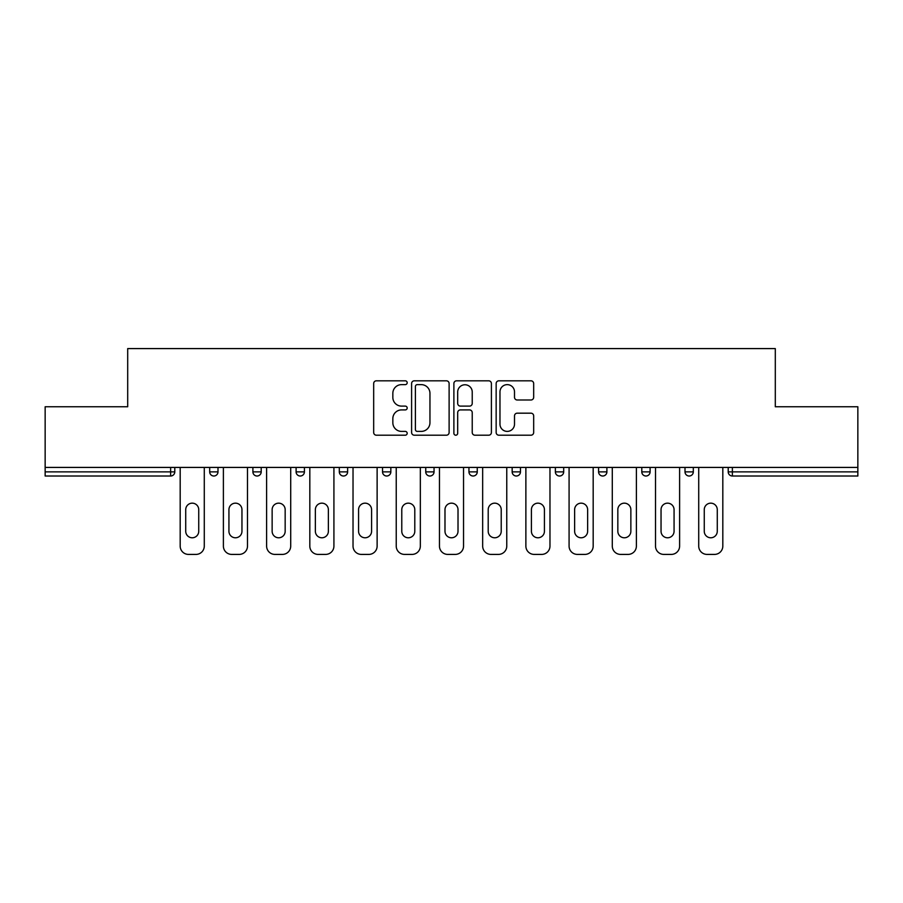 <?xml version="1.0" encoding="UTF-8"?>
<svg xmlns="http://www.w3.org/2000/svg" width="903" height="903" viewBox="0 0 903 903"><rect width="100%" height="100%" fill="white"/><g stroke="black" fill="none" stroke-linecap="round" stroke-linejoin="round"><path stroke-width="1.35" d="M407.185 382.725A1.908 1.908 0 0 0 405.278 380.818L376.393 380.818A2.72 2.72 0 0 0 373.673 383.538L373.673 432.481A2.72 2.72 0 0 0 376.393 435.201L405.278 435.201A1.908 1.908 0 0 0 407.185 433.293A1.908 1.908 0 0 0 405.278 431.397L401.542 431.397A8.703 8.703 0 0 1 392.839 422.694L392.839 418.62A8.703 8.703 0 0 1 401.542 409.917L405.278 409.917A1.908 1.908 0 0 0 407.185 408.009A1.908 1.908 0 0 0 405.278 406.113L401.542 406.113A8.703 8.703 0 0 1 392.839 397.41L392.839 393.336A8.703 8.703 0 0 1 401.542 384.633L405.278 384.633A1.908 1.908 0 0 0 407.185 382.725M530.964 399.995A2.72 2.72 0 0 0 533.673 397.275L533.673 383.538A2.72 2.72 0 0 0 530.964 380.818L498.874 380.818A2.72 2.72 0 0 0 496.153 383.538L496.153 432.481A2.72 2.72 0 0 0 498.874 435.201L530.964 435.201A2.72 2.72 0 0 0 533.673 432.481L533.673 415.899A2.72 2.72 0 0 0 530.964 413.179L517.227 413.179A2.72 2.72 0 0 0 514.507 415.899L514.507 424.117A7.269 7.269 0 0 1 507.238 431.397A7.269 7.269 0 0 1 499.969 424.117L499.969 391.902A7.269 7.269 0 0 1 507.238 384.633A7.269 7.269 0 0 1 514.507 391.902L514.507 397.275A2.72 2.72 0 0 0 517.227 399.995L530.964 399.995M45.15 467.427L45.15 406.768L127.695 406.768L127.695 348.592L775.305 348.592L775.305 406.768L857.85 406.768L857.85 467.427L45.15 467.427L45.15 471.863L170.633 471.863L170.633 467.427M449.118 383.538A2.72 2.72 0 0 0 446.398 380.818L414.319 380.818A2.72 2.72 0 0 0 411.599 383.538L411.599 432.481A2.72 2.72 0 0 0 414.319 435.201L446.398 435.201A2.72 2.72 0 0 0 449.118 432.481L449.118 383.538M456.602 380.818L488.681 380.818A2.72 2.72 0 0 1 491.401 383.538L491.401 432.481A2.72 2.72 0 0 1 488.681 435.201L474.955 435.201A2.72 2.72 0 0 1 472.235 432.481L472.235 412.637A2.72 2.72 0 0 0 469.515 409.917L460.406 409.917A2.72 2.72 0 0 0 457.686 412.637L457.686 433.293A1.908 1.908 0 0 1 455.778 435.201A1.908 1.908 0 0 1 453.882 433.293L453.882 383.538A2.72 2.72 0 0 1 456.602 380.818M170.633 476.016A4.154 4.154 0 0 0 174.787 471.863L170.633 471.863L170.633 476.016A4.154 4.154 0 0 0 174.787 471.863L174.787 467.427L174.787 471.863A4.154 4.154 0 0 1 170.633 476.016L45.15 476.016L45.15 471.863M857.85 467.427L857.85 476.016L732.367 476.016A4.154 4.154 0 0 1 728.213 471.863L728.213 467.427L728.213 471.863A4.154 4.154 0 0 0 732.367 476.016A4.154 4.154 0 0 1 728.213 471.863L857.85 471.863M209.688 467.427L209.688 471.863L209.688 467.427M213.842 476.016A4.154 4.154 0 0 1 209.688 471.863A4.154 4.154 0 0 0 213.842 476.016A4.154 4.154 0 0 0 217.995 471.863L217.995 467.427L217.995 471.863A4.154 4.154 0 0 1 213.842 476.016A4.154 4.154 0 0 1 209.688 471.863L217.995 471.863A4.154 4.154 0 0 1 213.842 476.016M252.896 467.427L252.896 471.863L252.896 467.427M261.204 467.427L261.204 471.863L261.204 467.427M296.105 467.427L296.105 471.863L296.105 467.427M304.413 467.427L304.413 471.863L304.413 467.427M339.314 467.427L339.314 471.863L339.314 467.427M347.632 467.427L347.632 471.863L347.632 467.427M382.533 467.427L382.533 471.863L382.533 467.427M390.841 467.427L390.841 471.863L390.841 467.427M434.05 467.427L434.05 471.863L425.742 471.863A4.154 4.154 0 0 0 429.896 476.016A4.154 4.154 0 0 1 425.742 471.863L425.742 467.427M468.95 467.427L468.95 471.863L468.95 467.427M477.258 467.427L477.258 471.863L477.258 467.427M520.467 467.427L520.467 471.863L512.159 471.863A4.154 4.154 0 0 0 516.313 476.016A4.154 4.154 0 0 1 512.159 471.863L512.159 467.427M555.368 467.427L555.368 471.863L555.368 467.427M563.686 467.427L563.686 471.863L563.686 467.427M598.587 467.427L598.587 471.863L598.587 467.427M606.895 467.427L606.895 471.863L606.895 467.427M645.95 476.016A4.154 4.154 0 0 0 650.104 471.863L650.104 467.427L650.104 471.863A4.154 4.154 0 0 1 645.95 476.016A4.154 4.154 0 0 1 641.796 471.863L641.796 467.427M685.005 467.427L685.005 471.863L685.005 467.427M693.312 467.427L693.312 471.863L693.312 467.427M257.05 476.016A4.154 4.154 0 0 1 252.896 471.863A4.154 4.154 0 0 0 257.05 476.016A4.154 4.154 0 0 0 261.204 471.863A4.154 4.154 0 0 1 257.05 476.016A4.154 4.154 0 0 1 252.896 471.863L261.204 471.863A4.154 4.154 0 0 1 257.05 476.016M300.259 476.016A4.154 4.154 0 0 1 296.105 471.863A4.154 4.154 0 0 0 300.259 476.016A4.154 4.154 0 0 0 304.413 471.863A4.154 4.154 0 0 1 300.259 476.016A4.154 4.154 0 0 1 296.105 471.863L304.413 471.863A4.154 4.154 0 0 1 300.259 476.016M343.467 476.016A4.154 4.154 0 0 1 339.314 471.863A4.154 4.154 0 0 0 343.467 476.016A4.154 4.154 0 0 0 347.632 471.863A4.154 4.154 0 0 1 343.467 476.016A4.154 4.154 0 0 1 339.314 471.863L347.632 471.863A4.154 4.154 0 0 1 343.467 476.016M386.687 476.016A4.154 4.154 0 0 1 382.533 471.863A4.154 4.154 0 0 0 386.687 476.016A4.154 4.154 0 0 0 390.841 471.863A4.154 4.154 0 0 1 386.687 476.016A4.154 4.154 0 0 1 382.533 471.863L390.841 471.863A4.154 4.154 0 0 1 386.687 476.016M429.896 476.016A4.154 4.154 0 0 0 434.05 471.863A4.154 4.154 0 0 1 429.896 476.016A4.154 4.154 0 0 1 425.742 471.863M473.104 476.016A4.154 4.154 0 0 1 468.95 471.863L477.258 471.863A4.154 4.154 0 0 1 473.104 476.016A4.154 4.154 0 0 0 477.258 471.863A4.154 4.154 0 0 1 473.104 476.016M516.313 476.016A4.154 4.154 0 0 0 520.467 471.863A4.154 4.154 0 0 1 516.313 476.016A4.154 4.154 0 0 1 512.159 471.863M559.533 476.016A4.154 4.154 0 0 1 555.368 471.863A4.154 4.154 0 0 0 559.533 476.016A4.154 4.154 0 0 0 563.686 471.863A4.154 4.154 0 0 1 559.533 476.016A4.154 4.154 0 0 1 555.368 471.863L563.686 471.863M602.741 476.016A4.154 4.154 0 0 1 598.587 471.863A4.154 4.154 0 0 0 602.741 476.016A4.154 4.154 0 0 0 606.895 471.863A4.154 4.154 0 0 1 602.741 476.016A4.154 4.154 0 0 1 598.587 471.863L606.895 471.863A4.154 4.154 0 0 1 602.741 476.016M689.158 476.016A4.154 4.154 0 0 1 685.005 471.863L693.312 471.863A4.154 4.154 0 0 1 689.158 476.016A4.154 4.154 0 0 0 693.312 471.863M417.31 384.633A1.908 1.908 0 0 0 415.403 386.529L415.403 429.489A1.908 1.908 0 0 0 417.31 431.397L421.249 431.397A8.703 8.703 0 0 0 429.952 422.694L429.952 393.336A8.703 8.703 0 0 0 421.249 384.633L417.31 384.633M472.235 392.037A7.269 7.269 0 0 0 464.955 384.768A7.269 7.269 0 0 0 457.686 392.037L457.686 403.393A2.72 2.72 0 0 0 460.406 406.113L469.515 406.113A2.72 2.72 0 0 0 472.235 403.393L472.235 392.037M204.281 467.427L204.281 546.089A8.308 8.308 0 0 1 195.974 554.408L188.49 554.408A8.308 8.308 0 0 1 180.182 546.089L180.182 467.427M185.725 509.664A6.513 6.513 0 0 1 192.237 503.163A6.513 6.513 0 0 1 198.739 509.664L198.739 531.269A6.513 6.513 0 0 1 192.237 537.782A6.513 6.513 0 0 1 185.725 531.269L185.725 509.664M247.49 467.427L247.49 546.089A8.308 8.308 0 0 1 239.182 554.408L231.71 554.408A8.308 8.308 0 0 1 223.391 546.089L223.391 467.427M228.933 509.664A6.513 6.513 0 0 1 235.446 503.163A6.513 6.513 0 0 1 241.959 509.664L241.959 531.269A6.513 6.513 0 0 1 235.446 537.782A6.513 6.513 0 0 1 228.933 531.269L228.933 509.664M290.71 467.427L290.71 546.089A8.308 8.308 0 0 1 282.391 554.408L274.918 554.408A8.308 8.308 0 0 1 266.611 546.089L266.611 467.427M272.142 509.664A6.513 6.513 0 0 1 278.655 503.163A6.513 6.513 0 0 1 285.167 509.664L285.167 531.269A6.513 6.513 0 0 1 278.655 537.782A6.513 6.513 0 0 1 272.142 531.269L272.142 509.664M333.918 467.427L333.918 546.089A8.308 8.308 0 0 1 325.611 554.408L318.127 554.408A8.308 8.308 0 0 1 309.819 546.089L309.819 467.427M315.361 509.664A6.513 6.513 0 0 1 321.863 503.163A6.513 6.513 0 0 1 328.376 509.664L328.376 531.269A6.513 6.513 0 0 1 321.863 537.782A6.513 6.513 0 0 1 315.361 531.269L315.361 509.664M377.127 467.427L377.127 546.089A8.308 8.308 0 0 1 368.819 554.408L361.335 554.408A8.308 8.308 0 0 1 353.028 546.089L353.028 467.427M358.57 509.664A6.513 6.513 0 0 1 365.083 503.163A6.513 6.513 0 0 1 371.584 509.664L371.584 531.269A6.513 6.513 0 0 1 365.083 537.782A6.513 6.513 0 0 1 358.57 531.269L358.57 509.664M420.335 467.427L420.335 546.089A8.308 8.308 0 0 1 412.028 554.408L404.544 554.408A8.308 8.308 0 0 1 396.236 546.089L396.236 467.427M401.779 509.664A6.513 6.513 0 0 1 408.291 503.163A6.513 6.513 0 0 1 414.793 509.664L414.793 531.269A6.513 6.513 0 0 1 408.291 537.782A6.513 6.513 0 0 1 401.779 531.269L401.779 509.664M463.544 467.427L463.544 546.089A8.308 8.308 0 0 1 455.236 554.408L447.764 554.408A8.308 8.308 0 0 1 439.456 546.089L439.456 467.427M444.987 509.664A6.513 6.513 0 0 1 451.5 503.163A6.513 6.513 0 0 1 458.013 509.664L458.013 531.269A6.513 6.513 0 0 1 451.5 537.782A6.513 6.513 0 0 1 444.987 531.269L444.987 509.664M506.764 467.427L506.764 546.089A8.308 8.308 0 0 1 498.456 554.408L490.972 554.408A8.308 8.308 0 0 1 482.665 546.089L482.665 467.427M488.207 509.664A6.513 6.513 0 0 1 494.709 503.163A6.513 6.513 0 0 1 501.221 509.664L501.221 531.269A6.513 6.513 0 0 1 494.709 537.782A6.513 6.513 0 0 1 488.207 531.269L488.207 509.664M549.972 467.427L549.972 546.089A8.308 8.308 0 0 1 541.665 554.408L534.181 554.408A8.308 8.308 0 0 1 525.873 546.089L525.873 467.427M531.415 509.664A6.513 6.513 0 0 1 537.917 503.163A6.513 6.513 0 0 1 544.43 509.664L544.43 531.269A6.513 6.513 0 0 1 537.917 537.782A6.513 6.513 0 0 1 531.415 531.269L531.415 509.664M593.181 467.427L593.181 546.089A8.308 8.308 0 0 1 584.873 554.408L577.389 554.408A8.308 8.308 0 0 1 569.082 546.089L569.082 467.427M574.624 509.664A6.513 6.513 0 0 1 581.137 503.163A6.513 6.513 0 0 1 587.639 509.664L587.639 531.269A6.513 6.513 0 0 1 581.137 537.782A6.513 6.513 0 0 1 574.624 531.269L574.624 509.664M636.389 467.427L636.389 546.089A8.308 8.308 0 0 1 628.082 554.408L620.609 554.408A8.308 8.308 0 0 1 612.29 546.089L612.29 467.427M617.833 509.664A6.513 6.513 0 0 1 624.345 503.163A6.513 6.513 0 0 1 630.858 509.664L630.858 531.269A6.513 6.513 0 0 1 624.345 537.782A6.513 6.513 0 0 1 617.833 531.269L617.833 509.664M679.609 467.427L679.609 546.089A8.308 8.308 0 0 1 671.29 554.408L663.818 554.408A8.308 8.308 0 0 1 655.51 546.089L655.51 467.427M661.041 509.664A6.513 6.513 0 0 1 667.554 503.163A6.513 6.513 0 0 1 674.067 509.664L674.067 531.269A6.513 6.513 0 0 1 667.554 537.782A6.513 6.513 0 0 1 661.041 531.269L661.041 509.664M722.818 467.427L722.818 546.089A8.308 8.308 0 0 1 714.51 554.408L707.026 554.408A8.308 8.308 0 0 1 698.719 546.089L698.719 467.427M704.261 509.664A6.513 6.513 0 0 1 710.763 503.163A6.513 6.513 0 0 1 717.275 509.664L717.275 531.269A6.513 6.513 0 0 1 710.763 537.782A6.513 6.513 0 0 1 704.261 531.269L704.261 509.664M732.367 467.427L732.367 476.016M650.104 471.863L641.796 471.863"/></g></svg>
